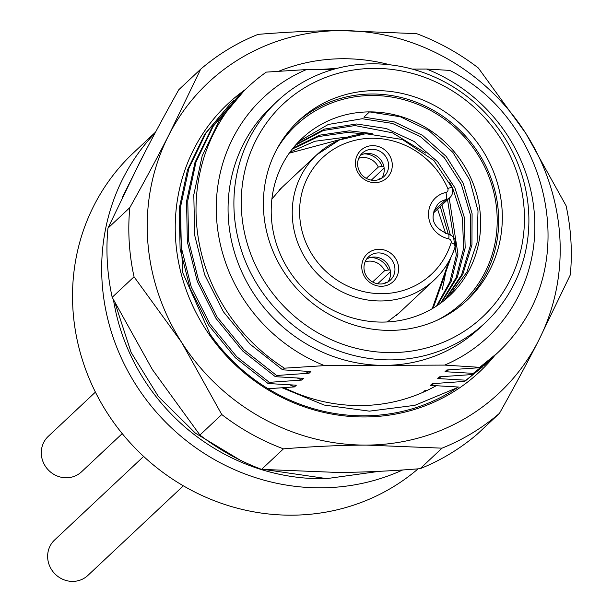 <?xml version="1.0" encoding="UTF-8"?>
<svg xmlns="http://www.w3.org/2000/svg" width="612" height="612" viewBox="0 0 612 612"><rect width="100%" height="100%" fill="white"/><g stroke="black" fill="none" stroke-linecap="round" stroke-linejoin="round"><path stroke-width="0.92" d="M379.058 249.268A18.995 17.932 -133.2 0 1 398.596 267.696A18.995 17.932 -133.2 0 1 381.322 286.278A18.995 17.932 -133.2 0 1 361.791 267.857A18.995 17.932 -133.2 0 1 379.058 249.268M372.723 145.648A18.995 17.932 -133.2 0 1 392.254 164.07A18.995 17.932 -133.2 0 1 374.988 182.651A18.995 17.932 -133.2 0 1 355.45 164.23A18.995 17.932 -133.2 0 1 372.723 145.648M372.173 149.29A15.95 15.063 -133.2 0 1 387.258 159.288A15.95 15.063 -133.2 0 1 384.045 176.47A15.95 15.063 -133.2 0 1 374.077 180.379A15.95 15.063 -133.2 0 1 358.999 170.381A15.95 15.063 -133.2 0 1 362.212 153.199A15.95 15.063 -133.2 0 1 372.173 149.29M381.636 178.283A15.95 15.063 46.8 0 0 382.179 161.966A15.95 15.063 46.8 0 0 367.804 153.398A15.95 15.063 46.8 0 0 360.238 155.486M387.977 281.91A15.95 15.063 46.8 0 0 388.513 265.593A15.95 15.063 46.8 0 0 374.139 257.017A15.95 15.063 46.8 0 0 366.58 259.106M378.514 252.917A15.95 15.063 -133.2 0 1 393.593 262.915A15.95 15.063 -133.2 0 1 390.38 280.089A15.95 15.063 -133.2 0 1 380.412 283.999A15.95 15.063 -133.2 0 1 365.333 274A15.95 15.063 -133.2 0 1 368.546 256.826A15.95 15.063 -133.2 0 1 378.514 252.917M391.542 352.604A145.855 137.738 46.8 0 0 524.186 209.878A145.855 137.738 46.8 0 0 374.162 68.383A145.855 137.738 46.8 0 0 241.526 211.109A145.855 137.738 46.8 0 0 391.542 352.604M390.188 330.396A123.066 116.219 46.8 0 0 467.063 300.232A123.066 116.219 46.8 0 0 491.849 167.719A123.066 116.219 46.8 0 0 375.516 90.584A123.066 116.219 46.8 0 0 298.641 120.755A123.066 116.219 46.8 0 0 273.855 253.261A123.066 116.219 46.8 0 0 390.188 330.396M465.227 301.915A123.066 116.219 46.8 0 0 487.68 169.937A123.066 116.219 46.8 0 0 371.874 94.003A123.066 116.219 46.8 0 0 296.835 122.484M436.999 320.305A121.543 114.781 46.8 0 0 492.392 186.966A121.543 114.781 46.8 0 0 371.966 95.487A121.543 114.781 46.8 0 0 276.693 149.489M445.452 299.444L462.817 274.321L471.944 244.884L472.089 213.649L463.253 183.302L446.24 156.442L422.555 135.374L394.273 121.895L363.895 117.144L369.503 111.889A107.873 101.867 46.8 0 0 302.114 138.327A107.873 101.867 46.8 0 0 280.388 254.477A107.873 101.867 46.8 0 0 382.362 322.088A107.873 101.867 46.8 0 0 449.743 295.65A107.873 101.867 46.8 0 0 471.477 179.5A107.873 101.867 46.8 0 0 369.503 111.889L400.355 116.777L428.997 130.67L452.819 152.342L469.672 179.89L478.018 210.865L477.069 242.543L466.879 272.111L448.336 296.942M298.931 141.456L328.262 124.473L362.212 118.72L392.453 123.425L420.62 136.782L444.266 157.666L461.318 184.327L470.299 214.483L470.399 245.58L461.578 274.972L444.572 300.171M296.285 144.294L324.551 129.071L356.605 123.984L386.371 128.543L414.171 141.494L437.657 161.782L454.854 187.754L464.294 217.268L465.174 247.898L457.386 277.114L441.55 302.527M449.353 182.062L452.735 188.419L462.435 217.803L463.613 248.388L456.147 277.657L440.625 303.208M295.512 145.166L323.35 130.494L354.929 125.559L392.368 132.773L425.638 153.023M372.211 133.538L349.322 130.823L319.533 135.183L293.003 148.158M449.223 198.204L457.96 254.095L451.205 281.298L437.465 305.419M292.276 149.076L318.47 136.568L347.639 132.399L364.132 133.837M447.548 199.78L456.345 255.074L449.851 282.048L436.501 306.054M433.204 308.119L451.013 257.216M450.317 234.84L441.941 205.043M345.298 137.738L342.032 137.662L314.744 141.288L289.904 152.22M289.224 153.184L341.19 139.245M440.257 206.619L448.321 234.228M449.17 260.773L432.194 308.708M418.095 468.846A212.701 200.874 -133.2 0 1 291.695 515.182A212.701 200.874 -133.2 0 1 90.622 381.865A212.701 200.874 -133.2 0 1 133.462 152.832L155.578 132.085M155.15 132.888A212.701 200.874 46.8 0 0 122.048 359.55A212.701 200.874 46.8 0 0 320.841 487.825A212.701 200.874 46.8 0 0 402.642 469.978M113.503 300.01A205.104 193.698 46.8 0 0 322.21 478.714A205.104 193.698 46.8 0 0 328.124 478.599M268.079 388.719L294.517 386.906L296.338 385.193L268.071 383.517L269.326 382.339L301.8 380.067L303.621 378.354L275.354 376.686L276.616 375.5L309.091 373.228L310.911 371.515L282.645 369.847L284.419 368.179L324.567 365.624L444.672 365.096A164.085 154.958 46.8 0 0 534.559 216.633A164.085 154.958 46.8 0 0 426.564 69.034L449.736 70.403C539.593 114.651 577.476 241.648 522.327 323.511A182.315 172.179 46.8 0 1 497.778 352.665A182.315 172.179 46.8 0 1 479.724 367.33L444.672 365.096M497.64 352.795L479.724 367.33M479.311 367.72L446.837 369.992L445.016 371.706L473.283 373.374L472.02 374.559L439.546 376.831L437.725 378.537L465.992 380.213L464.738 381.391L432.263 383.67L430.443 385.376L458.709 387.052M427.23 390.364L424.973 390.51L423.206 392.223M464.738 381.391L482.944 366.588L465.992 380.213M487.19 362.534L484.207 365.402M472.02 374.559L490.235 359.749L473.283 373.374M494.458 355.71L491.49 358.563M412.228 69.095L426.564 69.034M282.645 369.847L249.857 344.02L223.418 311.791L204.691 274.849L194.654 235.146L193.805 194.777L202.19 155.861L219.341 120.465L244.356 90.438L248.258 86.782A182.315 172.179 46.8 0 1 266.304 72.117L306.459 69.561L333.119 69.447M448.673 369.877L445.016 371.706M276.616 375.5L243.859 349.712L217.199 317.161L198.586 280.311L188.626 240.845L187.754 200.713L195.985 162.027L213.121 126.416L238.328 96.099L241.38 93.299M309.091 373.228L304.585 371.193M441.382 376.717L437.725 378.537M269.326 382.339L236.653 356.628L209.985 324.108L191.265 287.043L181.32 247.523L180.517 207.017L188.932 168.178L206.053 132.911L231.038 102.938L234.113 100.123M301.8 380.067L297.294 378.032M434.099 383.556L430.443 385.376M294.517 386.906L290.012 384.872M426.809 390.395L423.152 392.216M238.328 96.099L212.081 127.258L194.96 162.524L186.545 201.363L187.349 241.862L197.293 281.382L216.013 318.447L242.681 350.974L275.354 376.686M231.038 102.938L204.699 134.25L187.479 169.945L179.209 208.723L180.112 249.076L190.233 288.833L208.96 325.645L235.352 357.76L268.071 383.517M248.258 86.782A182.315 172.179 46.8 0 0 284.419 368.179M306.459 69.561A164.085 154.958 46.8 0 0 216.572 218.025A164.085 154.958 46.8 0 0 324.567 365.624M277.427 101.072L271.598 106.542A151.929 143.483 46.8 0 0 240.998 270.137A151.929 143.483 46.8 0 0 384.619 365.364A151.929 143.483 46.8 0 0 479.533 328.116L485.362 322.646A151.929 143.483 46.8 0 0 515.962 159.051A151.929 143.483 46.8 0 0 372.341 63.824A151.929 143.483 46.8 0 0 277.427 101.072A151.929 143.483 46.8 0 0 246.827 264.667A151.929 143.483 46.8 0 0 390.448 359.894A151.929 143.483 46.8 0 0 485.362 322.646M281.994 387.725L324.1 405.037L369.426 411.149L414.867 405.328L457.286 387.687A182.315 172.179 -133.2 0 1 364.209 415.823A182.315 172.179 -133.2 0 1 210.077 334.137L182.804 272.883L179.354 207.261M319.059 69.508L336.967 68.391M284.006 387.587A168.644 159.265 46.8 0 0 436.257 385.675M278.812 71.237A183.837 173.609 -133.2 0 1 342.751 58.729A183.837 173.609 -133.2 0 1 389.867 64.796M494.886 355.327A183.837 173.609 -133.2 0 1 364.66 416.963A183.837 173.609 -133.2 0 1 186.515 290.853A183.837 173.609 -133.2 0 1 245.19 89.658M168.874 135A212.701 200.874 46.8 0 0 181.55 342.246L134.043 276.8A227.893 215.217 -133.2 0 1 129.813 207.629C144.47 181.466 157.491 157.261 168.874 135A212.701 200.874 -133.2 0 1 341.029 30.6A212.701 200.874 -133.2 0 1 525.861 133.447L566.077 205.724A227.893 215.217 -133.2 0 1 570.308 274.895L538.537 340.685A212.701 200.874 46.8 0 0 525.861 133.447L478.354 68.001A227.893 215.217 46.8 0 0 416.665 33.675L341.029 30.6C315.532 30.699 287.892 31.954 258.103 34.364A227.893 215.217 46.8 0 0 200.652 69.21L168.874 135M538.537 340.685A212.701 200.874 -133.2 0 1 366.381 445.092A212.701 200.874 -133.2 0 1 181.55 342.246L221.766 414.531A227.893 215.217 46.8 0 0 283.455 448.856C313.245 446.446 340.884 445.192 366.381 445.092L442.017 448.16A227.893 215.217 46.8 0 0 499.476 413.314C514.134 387.159 527.154 362.947 538.537 340.685M499.476 413.314L477.612 433.832A227.893 215.217 46.8 0 1 420.161 468.677C390.372 471.087 362.732 472.342 337.235 472.441L261.599 469.366A227.893 215.217 46.8 0 1 199.91 435.04L152.403 369.602L112.187 297.317A227.893 215.217 46.8 0 1 107.949 228.146L139.727 162.356C151.11 140.094 164.131 115.882 178.788 89.727L200.652 69.21M420.161 468.677L442.017 448.16M261.599 469.366L283.455 448.856M199.91 435.04L221.766 414.531M112.187 297.317L134.043 276.8M107.949 228.146L129.813 207.629M384.145 168.109L371.323 180.142M364.171 153.857A18.995 17.932 -133.2 0 1 382.186 166.357L383.854 166.349M382.186 166.357L378.315 167.061L366.274 178.36M358.739 158.263A15.95 15.063 -133.2 0 1 363.429 157.498A15.95 15.063 -133.2 0 1 378.315 167.061M378.04 179.829L379.035 178.903A15.95 15.063 -133.2 0 1 378.767 179.607M379.035 178.903L381.276 178.497M390.487 271.736L377.665 283.769M370.505 257.476A18.995 17.932 -133.2 0 1 388.521 269.984L390.188 269.976M388.521 269.984L384.65 270.68L372.609 281.979M365.073 261.89A15.95 15.063 -133.2 0 1 369.77 261.117A15.95 15.063 -133.2 0 1 384.65 270.68M384.382 283.455L385.376 282.522A15.95 15.063 -133.2 0 1 385.109 283.234M385.376 282.522L387.61 282.117M143.636 456.43L54.598 539.991A24.312 22.958 46.8 0 0 49.702 566.161A24.312 22.958 46.8 0 0 72.683 581.4A24.312 22.958 46.8 0 0 87.868 575.441L183.355 485.829M95.411 392.116L48.256 436.364A24.312 22.958 46.8 0 0 43.36 462.542A24.312 22.958 46.8 0 0 66.341 477.781A24.312 22.958 46.8 0 0 81.526 471.821L122.232 433.617M445.88 192.466A3.037 2.869 46.8 0 0 447.8 188.527A79.767 75.33 46.8 0 0 326.915 153.941A79.767 75.33 46.8 0 0 334.519 278.391A79.767 75.33 46.8 0 0 451.113 242.765A3.037 2.869 46.8 0 0 448.718 238.841A24.312 22.958 -133.2 0 1 428.553 215.738A24.312 22.958 -133.2 0 1 445.88 192.466A6.074 1.737 77.8 0 1 445.98 199.627A9.119 8.606 46.8 0 0 449.881 197.592C452.612 195.067 453.293 191.701 451.916 187.486A6.074 0.711 -23.4 0 0 447.8 188.527M370.451 133.691A85.841 81.067 46.8 0 0 316.825 154.737A85.841 81.067 46.8 0 0 299.536 247.164A85.841 81.067 46.8 0 0 380.679 300.966A85.841 81.067 46.8 0 0 434.306 279.921A85.841 81.067 46.8 0 0 455.305 246.177A6.074 1.759 -162.8 0 0 455.473 245.902A6.074 1.759 -162.8 0 0 451.113 242.765M448.718 238.841A6.074 1.201 -78.5 0 0 448.481 234.258C454.196 236.171 456.521 240.065 455.466 245.925C451.319 259.174 444.266 270.504 434.306 279.921L396.415 315.486M448.466 234.251C432.309 227.565 428.882 217.382 438.169 203.704A18.23 17.22 -133.2 0 1 445.98 199.627L433.732 211.125M452.666 190.722L453.599 190.217M278.934 190.294L316.825 154.737L339.323 140.018L365.785 133.707L402.413 139.521L433.839 160.489L451.916 187.486M433.304 213.144L449.881 197.592M281.849 187.555L271.904 198.984M442.247 289.683L447.586 263.512M445.597 233.424L437.58 209.128M399.33 312.747L387.297 321.95M379.371 471.317L326.686 478.615L265.968 469.733M144.401 153.291L122.385 197.263M115.125 303.292L131.098 352.374L158.439 396.576L195.458 433.189L239.889 459.979"/></g></svg>
